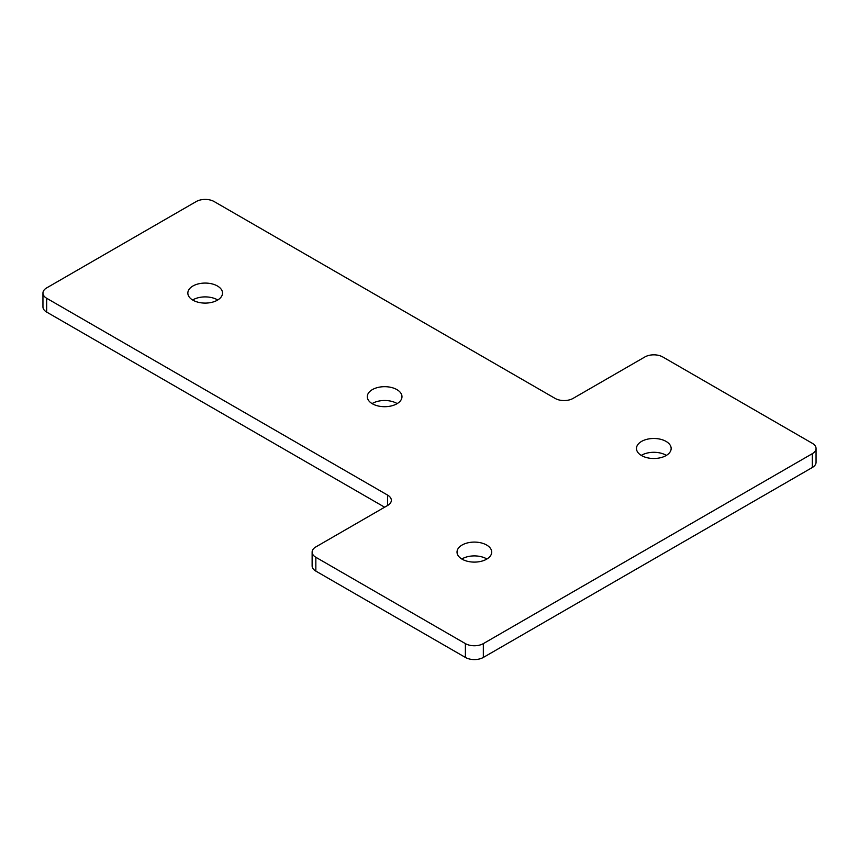 <?xml version="1.0" encoding="UTF-8"?>
<svg xmlns="http://www.w3.org/2000/svg" width="859" height="859" viewBox="0 0 859 859"><rect width="100%" height="100%" fill="white"/><g stroke="black" fill="none" stroke-linecap="round" stroke-linejoin="round"><path stroke-width="1.29" d="M397.191 403.601A17.341 10.007 0 0 0 396.901 403.429A17.341 10.007 0 0 0 372.087 403.601M396.901 389.61A17.341 10.007 0 0 0 378.003 387.441A17.341 10.007 0 0 0 367.298 396.686A17.341 10.007 0 0 0 372.377 403.773A17.341 10.007 0 0 0 391.274 405.942A17.341 10.007 0 0 0 401.98 396.686A17.341 10.007 0 0 0 396.901 389.61M217.735 299.995A17.341 10.007 0 0 0 217.445 299.823A17.341 10.007 0 0 0 192.631 299.995M217.445 286.004A17.341 10.007 0 0 0 198.547 283.835A17.341 10.007 0 0 0 187.842 293.08A17.341 10.007 0 0 0 192.921 300.167A17.341 10.007 0 0 0 211.819 302.336A17.341 10.007 0 0 0 222.524 293.08A17.341 10.007 0 0 0 217.445 286.004M486.913 559.005A17.341 10.007 0 0 0 486.623 558.833A17.341 10.007 0 0 0 461.809 559.005M486.623 545.025A17.341 10.007 0 0 0 467.726 542.856A17.341 10.007 0 0 0 457.02 552.101A17.341 10.007 0 0 0 462.099 559.177A17.341 10.007 0 0 0 480.997 561.346A17.341 10.007 0 0 0 491.702 552.101A17.341 10.007 0 0 0 486.623 545.025M666.369 455.399A17.341 10.007 0 0 0 666.079 455.227A17.341 10.007 0 0 0 641.265 455.399M666.079 441.419A17.341 10.007 0 0 0 647.181 439.239A17.341 10.007 0 0 0 636.476 448.495A17.341 10.007 0 0 0 641.555 455.571A17.341 10.007 0 0 0 660.453 457.74A17.341 10.007 0 0 0 671.158 448.495A17.341 10.007 0 0 0 666.079 441.419M483.338 643.616L812.335 453.67A12.692 7.323 0 0 0 816.05 448.495A12.692 7.323 0 0 0 812.335 443.319L662.794 356.979A12.692 7.323 0 0 0 644.841 356.979L573.06 398.415A12.692 7.323 180 0 1 555.118 398.415L214.159 201.564A12.692 7.323 0 0 0 196.206 201.564L46.665 287.905A12.692 7.323 0 0 0 42.95 293.08A12.692 7.323 0 0 0 46.665 298.266L387.624 495.117A12.692 7.323 180 0 1 391.339 500.292A12.692 7.323 180 0 1 387.624 505.479L315.844 546.925A12.692 7.323 0 0 0 312.128 552.101A12.692 7.323 0 0 0 315.844 557.276L465.395 643.616A12.692 7.323 0 0 0 483.338 643.616L483.338 657.436L812.335 467.489L812.335 453.67M816.05 448.495L816.05 462.314A12.692 7.323 180 0 1 812.335 467.489M483.338 657.436A12.692 7.323 180 0 1 465.395 657.436L465.395 643.616M315.844 557.276L315.844 571.095L465.395 657.436M315.844 571.095A12.692 7.323 180 0 1 312.128 565.92L312.128 552.101M46.665 298.266L46.665 312.075L384.639 507.207M46.665 312.075A12.692 7.323 180 0 1 42.95 306.899L42.95 293.08M387.624 505.479L387.624 495.117"/></g></svg>
